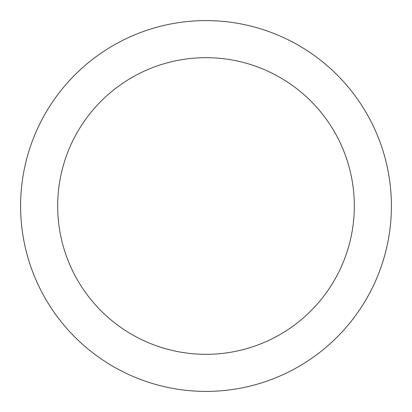 <?xml version="1.0" encoding="UTF-8"?>
<svg xmlns="http://www.w3.org/2000/svg" width="412" height="412" viewBox="0 0 412 412"><rect width="100%" height="100%" fill="white"/><g stroke="black" fill="none" stroke-linecap="round" stroke-linejoin="round"><path stroke-width="0.62" d="M206 20.6A185.4 185.4 0 0 1 366.562 298.7A185.4 185.4 0 0 1 45.438 298.7A185.4 185.4 0 0 1 206 20.6M206 57.68A148.32 148.32 0 0 1 334.451 280.16A148.32 148.32 0 0 1 77.549 280.16A148.32 148.32 0 0 1 206 57.68"/></g></svg>
